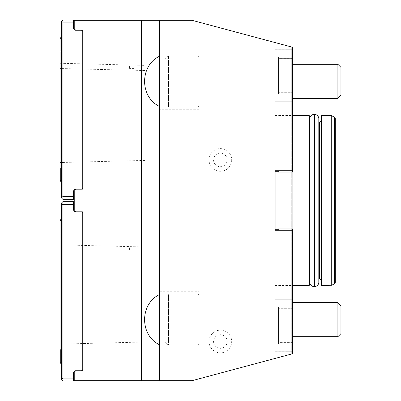 <?xml version="1.0" encoding="UTF-8"?>
<svg xmlns="http://www.w3.org/2000/svg" width="401" height="401" viewBox="0 0 401 401"><rect width="100%" height="100%" fill="white"/><g stroke="black" fill="none" stroke-linecap="round" stroke-linejoin="round"><path stroke-width="0.3" stroke-dasharray="2 1.5" d="M133.824 68.566L129.568 68.566L133.824 68.566M60.055 63.268L138.079 65.228L129.568 65.012L129.568 68.566M145.172 70.521L145.172 105.348L145.172 70.521L60.055 68.521L60.055 154.971L60.055 68.521M133.824 250.154L129.568 250.154L133.824 250.154M60.055 244.851L138.079 246.81L129.568 246.595L129.568 250.154M60.055 287.266L60.055 336.559L60.055 287.266M292.71 81.333L292.71 98.36L292.71 81.333M292.71 126.731L292.71 106.872L292.71 126.731M292.71 172.129L292.71 47.288L292.71 230.289L292.71 228.871L292.71 230.289L292.71 228.871L278.525 228.871L278.525 229.297L278.525 228.871L278.525 229.297L275.121 229.297L278.525 229.297L275.121 229.297L275.121 230.289L292.71 230.289L292.71 280.083L292.71 230.289L275.121 230.289L275.121 229.297L275.121 230.289L292.71 230.289L275.121 230.289L275.121 170.711L275.121 171.703L278.525 171.703L278.525 172.129L278.525 171.703L278.525 172.129L292.71 172.129L278.525 172.129M337.898 98.36L337.898 64.31L337.898 98.36L337.898 64.31L292.71 64.31M340.945 95.313L340.945 67.358M292.71 319.667L292.71 302.64L292.71 319.667M278.525 344.098L278.525 308.319L292.71 308.319L292.71 353.712L292.71 280.083L292.71 308.319L278.525 308.319L278.525 306.865L275.121 306.865L275.121 280.083L292.71 280.083L275.121 280.083L275.121 344.088L278.525 344.088L278.525 306.865L275.121 306.865L275.121 344.098L278.525 344.098L278.525 306.865L278.525 342.629L292.71 342.629M337.898 336.69L337.898 302.64L337.898 336.69L337.898 302.64L292.71 302.64M340.945 333.642L340.945 305.687M275.121 344.098L275.121 358.424L292.71 353.712L292.71 47.288L275.121 42.576L275.121 49.273L275.121 42.576L292.71 47.288L270.013 41.208L270.013 359.792L270.013 41.208L192.119 20.336L74.24 20.336L74.24 29.233L75.944 30.215L82.33 30.215A0.426 0.426 -54 0 1 82.751 30.641L82.751 188.771A0.426 0.426 -54 0 1 82.33 189.197L75.944 189.197L74.24 190.179L74.24 210.821L75.944 211.803L82.33 211.803A0.426 0.426 -54 0 1 82.751 212.229L82.751 370.359A0.426 0.426 -54 0 1 82.33 370.785L75.944 370.785L74.24 371.767L74.24 380.664L192.119 380.664L291.291 354.093L291.291 46.907L291.291 354.093L292.71 353.712L275.121 358.424L275.121 344.088M292.71 274.269L292.71 294.128L292.71 274.269M278.525 56.902L278.525 92.681L292.71 92.681L278.525 92.681L278.525 94.135L275.121 94.135L275.121 101.764L275.121 56.902L278.525 56.902L278.525 94.135L275.121 94.135L275.121 56.912L278.525 56.912L278.525 94.135L278.525 56.912M278.525 344.088L278.525 342.629M278.525 171.703L275.121 171.703L278.525 171.703M199.081 52.962L199.081 109.709L199.081 52.962L159.357 52.962L159.357 380.664M159.357 20.336L159.357 52.962M199.081 81.333L199.081 105.779L199.081 81.333M199.081 291.291L199.081 348.038L199.081 291.291L159.357 291.291M199.081 319.667L199.081 295.221L199.081 319.667M292.71 58.371L278.525 58.371M292.71 120.917L275.121 120.917L275.121 101.764L275.121 120.917L275.121 115.523L275.121 120.917L292.71 120.917M292.71 170.711L275.121 170.711L292.71 170.711L275.121 170.711L275.121 171.703L275.121 170.711L292.71 170.711L275.121 170.711L292.71 170.711L275.121 170.711L275.121 230.289L292.71 230.289M278.525 228.871L292.71 228.871L278.525 228.871M275.121 280.083L275.121 285.477L275.121 280.083M292.71 342.644L278.525 342.644M278.525 58.356L292.71 58.356M82.751 212.986L82.751 369.602L82.751 212.986L81.619 211.848L75.659 211.848A1.985 1.985 126 0 1 73.674 209.863L73.393 209.863L73.393 201.633L62.892 201.633L61.473 203.051L61.473 379.531L62.892 378.113L62.892 204.47L61.473 205.061M82.751 31.398L82.751 188.014L82.751 31.398L81.619 30.265L75.659 30.265A1.985 1.985 126 0 1 73.674 28.281L73.393 28.281L73.393 20.05L62.892 20.05L61.473 21.469L61.473 197.949L62.892 196.53L62.892 22.887L61.473 23.474M165.037 59.203L165.037 103.468L165.037 59.203L168.44 55.799L168.44 106.872L168.44 55.799L197.989 55.799L197.989 106.872L197.989 55.799L199.081 56.892M165.037 297.532L165.037 341.797L165.037 297.532L168.44 294.128L168.44 345.201L168.44 294.128L197.989 294.128L197.989 345.201L197.989 294.128L199.081 295.221M309.732 200.5L309.732 118.22L309.732 200.5M309.732 284.91L309.732 116.089M318.815 122.19L318.815 278.81L318.815 122.19M321.086 284.91L321.086 116.089M335.271 282.419L335.271 118.581M318.815 282.78L318.815 118.22M292.996 294.128L292.996 285.477M60.767 349.742L60.767 363.361L60.767 349.742L61.473 347.331L61.473 365.767L61.473 347.331A28.371 28.371 0 0 0 60.767 349.742L60.767 363.361A28.371 28.371 0 0 0 61.473 365.767M61.473 216.821L61.473 235.252L61.473 216.821M61.473 220.36L61.473 362.223L61.473 220.36M62.892 378.113L73.393 378.113L73.393 380.95L62.892 380.95L61.473 379.531M73.393 204.47L62.892 204.47L62.892 201.633M60.055 362.223L60.055 220.36M73.393 378.113L73.393 372.719L73.674 372.719A1.985 1.985 126 0 1 75.659 370.735L81.619 370.735L82.751 369.602M60.767 220.36L60.767 219.227M61.473 184.179A28.371 28.371 0 0 1 60.767 181.773L60.767 168.154L60.767 181.773L60.767 168.154L61.473 165.748L61.473 184.179L61.473 165.748A28.371 28.371 0 0 0 60.767 168.154M61.473 35.233L61.473 53.669L61.473 35.233M61.473 38.777L61.473 180.64L61.473 38.777M62.892 196.53L73.393 196.53L73.393 199.367L62.892 199.367L61.473 197.949M73.393 22.887L62.892 22.887L62.892 20.05M60.055 180.64L60.055 38.777M73.393 196.53L73.393 191.137L73.674 191.137A1.985 1.985 126 0 1 75.659 189.152L81.619 189.152L82.751 188.014M60.767 38.777L60.767 37.639M292.996 106.872L292.996 146.591M209.026 159.929A11.333 11.333 126 0 1 226.029 150.114A11.333 11.333 126 0 1 226.029 169.743A11.333 11.333 126 0 1 209.026 159.929M209.026 341.512A11.333 11.333 126 0 1 226.029 331.697A11.333 11.333 126 0 1 226.029 351.326A11.333 11.333 126 0 1 209.026 341.512M220.36 153.117A6.807 6.807 -54 0 0 213.553 159.929A6.807 6.807 -54 0 0 220.36 166.736A6.807 6.807 -54 0 0 227.172 159.929A6.807 6.807 -54 0 0 220.36 153.117M220.36 334.705A6.807 6.807 -54 0 0 213.553 341.512A6.807 6.807 -54 0 0 220.36 348.324A6.807 6.807 -54 0 0 227.172 341.512A6.807 6.807 -54 0 0 220.36 334.705M275.121 49.283L292.71 49.283L275.121 49.273M275.121 101.764L292.71 101.764L275.121 101.764M275.121 299.236L292.71 299.236L275.121 299.236M275.121 351.717L292.71 351.717L275.121 351.727M309.166 285.477L309.166 115.523M319.667 278.81L319.667 122.19M321.652 285.477L321.652 115.523M331.015 285.477L331.015 115.523M331.722 285.286L331.722 115.714M334.559 283.647L334.559 117.353M314.414 286.61L314.414 114.39M314.133 286.61L314.133 114.39M138.079 68.566L138.079 65.228L145.172 65.403M145.172 160.4L60.055 162.535M138.079 250.154L138.079 246.81L145.172 246.991M145.172 341.983L60.055 344.123M199.081 109.709L159.357 109.709M199.081 348.038L159.357 348.038M199.081 105.779L197.989 106.872L168.44 106.872L165.037 103.468M199.081 344.108L197.989 345.201L168.44 345.201L165.037 341.797M275.121 285.477L292.71 285.477M275.121 115.523L292.996 115.523M292.71 254.409L292.996 254.409M60.767 362.223L61.473 362.223M60.767 232.846A28.371 28.371 0 0 0 61.473 235.252M60.767 180.64L61.473 180.64M60.767 51.258A28.371 28.371 0 0 0 61.473 53.669"/><path stroke-width="0.6" d="M292.71 172.129L292.71 47.288L192.119 20.336L159.357 20.336L159.357 380.664L192.119 380.664L292.71 353.712L292.71 228.871L278.525 228.871L278.525 229.297L275.121 229.297L275.121 171.703L278.525 171.703L278.525 172.129L292.71 172.129L278.525 172.129M340.945 95.313L340.945 67.358L337.898 64.31L337.898 98.36L292.71 98.36L337.898 98.36L340.945 95.313L337.898 98.36M340.945 333.642L340.945 305.687L337.898 302.64L337.898 336.69L292.71 336.69L337.898 336.69L340.945 333.642L337.898 336.69M340.945 67.358L337.898 64.31L292.71 64.31M340.945 305.687L337.898 302.64L292.71 302.64M141.483 20.336L141.483 380.664L74.24 380.664L74.24 371.767L75.944 370.785L82.33 370.785A0.426 0.426 126 0 0 82.751 370.359L82.751 212.229A0.426 0.426 126 0 0 82.33 211.803L75.944 211.803L74.24 210.821L74.24 190.179L75.944 189.197L82.33 189.197A0.426 0.426 126 0 0 82.751 188.771L82.751 30.641A0.426 0.426 126 0 0 82.33 30.215L75.944 30.215L74.24 29.233L74.24 20.336L159.357 20.336M159.357 106.38C139.688 96.917 139.688 65.754 159.357 56.29M159.357 344.71C139.688 335.246 139.688 304.083 159.357 294.62M141.483 380.664L159.357 380.664M292.71 170.711L275.121 170.711L275.121 230.289L292.71 230.289M309.732 200.5L309.732 284.91L309.166 285.477L309.166 115.523L309.732 116.089L309.732 200.5M318.815 122.19L319.667 122.19L319.667 278.81L321.086 280.229L321.086 120.771L321.086 280.229M321.652 285.477L321.652 115.523L321.086 116.089L321.086 284.91L321.652 285.477L331.722 285.286L331.722 115.714L331.015 115.523L331.015 285.477M334.559 283.647L334.559 117.353L335.271 118.581L335.271 282.419L334.559 283.647L331.722 285.286M318.815 200.5L318.815 282.78C318.299 285.151 316.83 286.424 314.414 286.61L314.414 114.39C316.83 114.576 318.299 115.849 318.815 118.22L318.815 200.5M292.996 285.477L292.996 294.128L292.71 294.128M60.767 349.742L61.473 347.331A28.371 28.371 0 0 0 60.767 349.742L60.767 363.361A28.371 28.371 0 0 0 61.473 365.767M82.751 212.986L81.619 211.848L75.659 211.848A1.985 1.985 126 0 1 73.674 209.863L73.393 209.863L73.393 204.47L62.892 204.47L62.892 378.113L61.473 379.531L61.473 203.051L62.892 201.633L62.892 204.47L61.473 205.061M61.473 379.531L62.892 380.95L73.393 380.95L73.393 372.719L73.674 372.719A1.985 1.985 126 0 1 75.659 370.735L81.619 370.735L82.751 369.602M60.767 362.223L60.055 362.223L60.055 220.36L61.473 220.36M62.892 378.113L73.393 378.113M62.892 201.633L73.393 201.633L73.393 204.47M60.767 219.227L61.473 216.821A28.371 28.371 0 0 0 60.767 219.227L60.767 220.36M60.767 168.154L61.473 165.748A28.371 28.371 0 0 0 60.767 168.154L60.767 181.773A28.371 28.371 0 0 0 61.473 184.179M82.751 31.398L81.619 30.265L75.659 30.265A1.985 1.985 126 0 1 73.674 28.281L73.393 28.281L73.393 22.887L62.892 22.887L62.892 196.53L61.473 197.949L61.473 21.469L62.892 20.05L62.892 22.887L61.473 23.474M61.473 197.949L62.892 199.367L73.393 199.367L73.393 191.137L73.674 191.137A1.985 1.985 126 0 1 75.659 189.152L81.619 189.152L82.751 188.014M60.767 180.64L60.055 180.64L60.055 38.777L61.473 38.777M62.892 196.53L73.393 196.53M62.892 20.05L73.393 20.05L73.393 22.887M60.767 37.639L61.473 35.233A28.371 28.371 0 0 0 60.767 37.639L60.767 38.777M292.71 146.591L292.996 146.591L292.996 106.872L292.71 106.872M309.732 118.22C310.249 115.854 311.717 114.576 314.133 114.39L314.133 286.61L314.414 286.61M292.71 285.477L309.166 285.477M292.996 115.523L309.166 115.523M318.815 278.81L319.667 278.81M319.667 122.19L321.086 120.771M321.652 115.523L331.015 115.523M334.559 117.353L331.722 115.714M309.732 282.78C310.249 285.146 311.717 286.424 314.133 286.61M314.133 114.39L314.414 114.39"/></g></svg>
